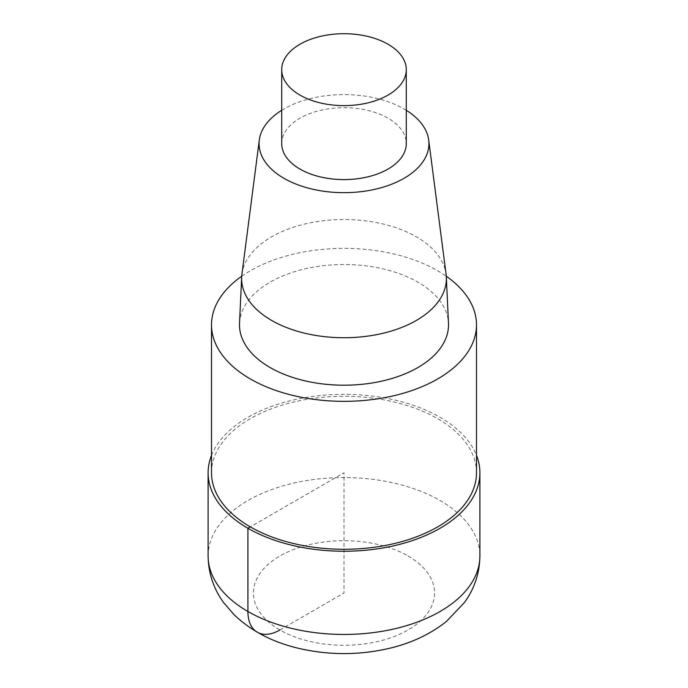 <?xml version="1.0" encoding="UTF-8"?>
<svg xmlns="http://www.w3.org/2000/svg" width="688" height="688" viewBox="0 0 688 688"><rect width="100%" height="100%" fill="white"/><g stroke="black" fill="none" stroke-linecap="round" stroke-linejoin="round"><path stroke-width="0.52" stroke-dasharray="3.44 2.58" d="M241.712 276.241A132.492 76.488 180 0 1 437.68 270.762A132.492 76.488 180 0 1 446.288 276.241M211.508 472.785A132.492 76.488 180 0 1 293.303 402.119A132.492 76.488 180 0 1 437.68 418.7A132.492 76.488 180 0 1 476.492 472.794M239.519 323.231A104.516 60.346 180 0 1 305.309 268.802A104.516 60.346 180 0 1 417.908 282.183A104.516 60.346 180 0 1 448.481 323.231M281.719 110.295A84.925 49.037 180 0 1 404.054 108.962A84.925 49.037 180 0 1 406.281 110.295M241.918 274.22A102.366 59.099 180 0 1 308.379 223.213A102.366 59.099 180 0 1 416.386 236.835A102.366 59.099 180 0 1 446.082 274.22M281.719 143.629A62.281 35.957 180 0 1 320.169 110.415A62.281 35.957 180 0 1 388.041 118.207A62.281 35.957 180 0 1 406.281 143.637M211.508 455.353A135.889 78.449 180 0 1 306.358 397.406A135.889 78.449 180 0 1 440.088 417.315A135.889 78.449 180 0 1 476.492 455.353M279.939 629.967L344 592.987L344 472.794L250.32 526.879M208.111 555.999A135.889 78.449 180 0 1 292.004 483.518A135.889 78.449 180 0 1 440.088 500.529A135.889 78.449 180 0 1 479.889 556.007M408.061 556.007A90.592 52.305 180 0 1 367.444 643.504A90.592 52.305 180 0 1 256.495 579.451A90.592 52.305 180 0 1 408.061 556.007"/><path stroke-width="1.03" d="M446.288 276.241A132.492 76.488 180 0 1 476.492 324.856A132.492 76.488 180 0 1 343.991 401.345A132.492 76.488 180 0 1 211.508 324.848A132.492 76.488 180 0 1 241.712 276.241M476.492 324.856L476.492 472.794A132.492 76.488 180 0 1 343.991 549.282A132.492 76.488 180 0 1 211.508 472.785L211.508 324.856M406.281 110.295A84.925 49.037 180 0 1 428.693 139.982L446.082 274.22A102.366 59.099 180 0 1 446.331 277.04L448.481 323.231A104.516 60.346 180 0 1 343.991 385.203A104.516 60.346 180 0 1 239.519 323.231L241.669 277.04A102.366 59.099 180 0 1 241.918 274.22L259.307 139.974A84.925 49.037 180 0 1 281.719 110.295M428.693 139.982A84.925 49.037 180 0 1 344 192.666A84.925 49.037 180 0 1 259.307 139.974M446.331 277.04A102.366 59.099 180 0 1 343.991 337.731A102.366 59.099 180 0 1 241.669 277.032M388.041 44.238A62.281 35.957 180 0 1 406.281 69.669A62.281 35.957 180 0 1 344 105.625A62.281 35.957 180 0 1 281.719 69.66A62.281 35.957 180 0 1 320.169 36.447A62.281 35.957 180 0 1 388.041 44.238M406.281 69.669L406.281 143.637A62.281 35.957 180 0 1 344 179.594A62.281 35.957 180 0 1 281.719 143.629L281.719 69.669M476.492 455.353A135.889 78.449 180 0 1 479.889 472.794A135.889 78.449 180 0 1 343.991 551.243A135.889 78.449 180 0 1 208.111 472.785A135.889 78.449 180 0 1 211.508 455.353M250.32 526.879L247.912 528.264L247.912 611.477A45.296 26.153 120 0 0 279.939 629.967M479.889 472.794L479.889 556.007A135.889 78.449 180 0 1 343.991 634.456A135.889 78.449 180 0 1 208.111 555.999L208.111 472.794M479.889 556.007C479.648 573.113 474.488 588.627 464.409 602.55L446.478 621.402C430.817 633.854 412.293 642.704 390.913 647.958C360.056 655.38 329.156 655.475 298.214 648.234C272.586 642.162 251.206 630.991 234.075 614.737L223.652 602.628C213.538 588.687 208.361 573.147 208.111 556.007"/></g></svg>
